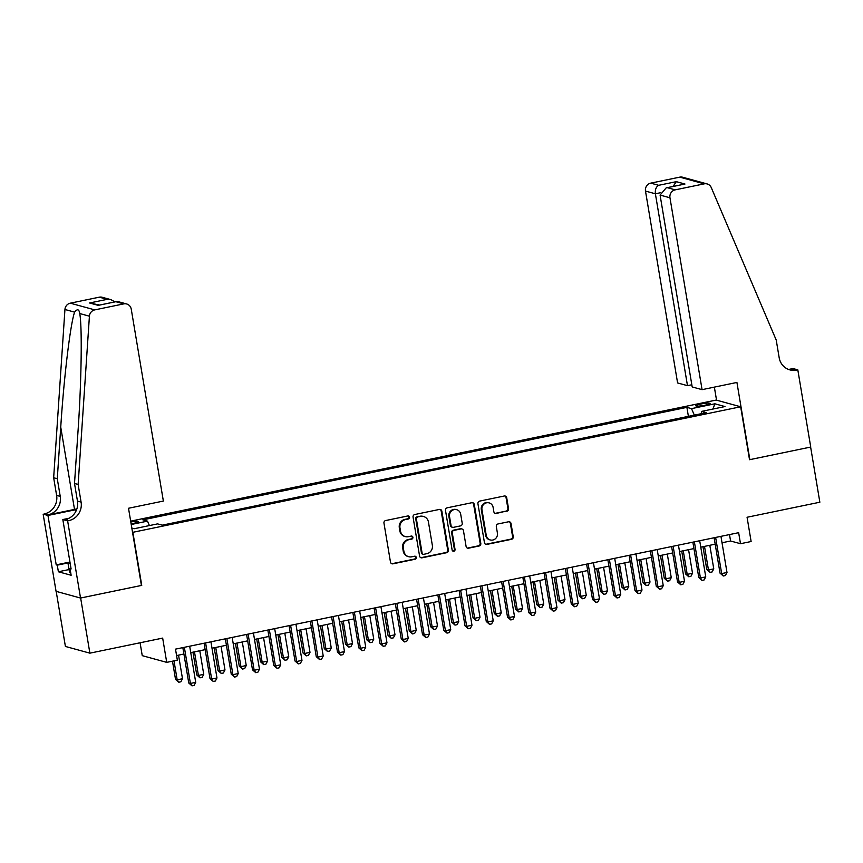 <?xml version="1.0" encoding="UTF-8"?>
<svg xmlns="http://www.w3.org/2000/svg" width="863" height="863" viewBox="0 0 863 863"><rect width="100%" height="100%" fill="white"/><g stroke="black" fill="none" stroke-linecap="round" stroke-linejoin="round"><path stroke-width="1.29" d="M409.558 517.164A1.553 1.478 105.3 0 0 407.843 515.955L385.685 520.529A2.211 2.114 105.3 0 0 383.959 523.129L390.475 562.093A2.211 2.114 105.3 0 0 392.924 563.83L415.092 559.246A1.553 1.478 105.3 0 0 415.243 556.236A1.553 1.478 105.3 0 0 414.585 556.214L411.716 556.808A7.087 6.753 105.3 0 1 403.884 551.263L403.334 548.016A7.087 6.753 105.3 0 1 408.857 539.709L411.727 539.116A1.553 1.478 105.3 0 0 411.878 536.106A1.553 1.478 105.3 0 0 411.22 536.085L408.35 536.678A7.087 6.753 105.3 0 1 400.508 531.133L399.968 527.886A7.087 6.753 105.3 0 1 405.481 519.569L408.35 518.976A1.553 1.478 105.3 0 0 409.558 517.164M405.319 536.581L404.65 536.398A7.087 6.753 105.3 0 1 399.849 530.95L399.31 527.703A7.087 6.753 105.3 0 1 404.823 519.397L407.692 518.803A1.553 1.478 105.3 0 0 408.167 515.923M391.662 563.679A2.211 2.114 105.3 0 0 392.266 563.647L414.423 559.062A1.553 1.478 105.3 0 0 414.909 556.182M408.684 556.711L408.026 556.538A7.087 6.753 105.3 0 1 403.215 551.079L402.676 547.832A7.087 6.753 105.3 0 1 408.188 539.526L411.058 538.933A1.553 1.478 105.3 0 0 411.532 536.052M700.842 404.035A7.217 0.96 -9.5 0 0 695.837 405.804A7.217 0.96 -9.5 0 0 705.082 405.2A7.217 0.96 -9.5 0 0 710.087 403.42A7.217 0.96 -9.5 0 0 700.842 404.035M506.818 511.274A2.211 2.114 105.3 0 0 508.544 508.674L506.71 497.746A2.211 2.114 105.3 0 0 504.272 496.009L479.655 501.101A2.211 2.114 105.3 0 0 477.929 503.701L484.445 542.665A2.211 2.114 105.3 0 0 486.894 544.402L511.511 539.31A2.211 2.114 105.3 0 0 513.237 536.71L511.025 523.507A2.211 2.114 105.3 0 0 508.577 521.77L498.048 523.949A2.211 2.114 105.3 0 0 496.322 526.549L497.412 533.097A5.922 5.642 105.3 0 1 490.27 539.958A5.922 5.642 105.3 0 1 486.257 535.405L481.964 509.753A5.922 5.642 105.3 0 1 489.105 502.881A5.922 5.642 105.3 0 1 493.129 507.444L493.841 511.716A2.211 2.114 105.3 0 0 496.29 513.453L506.16 511.09A2.211 2.114 105.3 0 0 507.886 508.501L506.052 497.563A2.211 2.114 105.3 0 0 504.877 495.977M132.891 532.46L141.748 585.384L80.647 598.016L89.881 653.162L162.665 638.102L166.721 662.363L177.347 660.173L175.502 649.138L738.652 532.687L740.497 543.712L751.123 541.522L747.067 517.261L819.85 502.212L810.627 447.066L749.526 459.709L740.67 406.775L132.546 532.363M441.845 511.155A2.211 2.114 105.3 0 0 439.396 509.429L414.779 514.521A2.211 2.114 105.3 0 0 413.053 517.11L419.58 556.074A2.211 2.114 105.3 0 0 422.029 557.811L446.635 552.719A2.211 2.114 105.3 0 0 448.361 550.13L441.845 511.155L441.176 510.982A2.211 2.114 105.3 0 0 440.001 509.397M447.217 507.811L471.834 502.719A2.211 2.114 105.3 0 1 474.283 504.456L480.799 543.42A2.211 2.114 105.3 0 1 479.073 546.009L468.544 548.188A2.211 2.114 105.3 0 1 466.096 546.462L463.453 530.659A2.211 2.114 105.3 0 0 461.004 528.922L454.014 530.367A2.211 2.114 105.3 0 0 452.288 532.967L455.038 549.418A1.553 1.478 105.3 0 1 453.172 551.209A1.553 1.478 105.3 0 1 452.126 550.022L445.491 510.4A2.211 2.114 105.3 0 1 447.217 507.811M89.881 653.162L65.405 646.452L56.181 591.371M131.122 523.852L133.571 523.345A6.99 0.928 -9.5 0 0 138.425 521.63A6.99 0.928 -9.5 0 0 130.809 521.964M130.669 521.144L716.193 400.065L740.67 406.775M688.394 416.344L686.894 407.368L142.87 519.86L147.497 521.133L149.418 525.567M686.894 407.368L691.522 408.631L714.898 403.798L724.963 406.559L701.587 411.392L706.214 412.665L162.19 525.157L157.551 523.884L134.175 528.728L131.823 528.08M131.23 524.499L147.497 521.133M140.086 642.773L142.244 655.653L166.721 662.363M722.018 542.762L730.573 540.993L740.497 543.712M176.57 655.556L183.905 654.035M190.745 652.622L205.157 649.645M211.996 648.232L226.408 645.254M233.247 643.841L247.659 640.853M254.499 639.44L268.911 636.463M275.75 635.049L290.162 632.072M297.001 630.659L311.414 627.671M318.253 626.258L332.665 623.28M339.504 621.867L353.916 618.89M360.756 617.466L375.168 614.488M382.007 613.075L396.419 610.098M403.258 608.685L417.67 605.697M424.51 604.283L438.922 601.306M445.761 599.893L460.173 596.916M467.012 595.502L481.425 592.514M488.264 591.101L502.676 588.124M509.515 586.711L523.927 583.733M530.767 582.32L545.179 579.332M552.018 577.919L566.43 574.941M573.269 573.528L587.681 570.551M594.521 569.127L608.933 566.15M615.772 564.736L630.184 561.759M637.023 560.346L651.436 557.358M658.275 555.945L672.687 552.967M679.515 551.554L693.938 548.577M700.767 547.164L715.19 544.175M729.505 534.585L730.573 540.993M701.587 411.392L701.252 413.69M694.327 415.114L691.522 408.631M714.898 403.798L712.87 409.062M420.756 557.66A2.211 2.114 105.3 0 0 421.36 557.627L445.977 552.536A2.211 2.114 105.3 0 0 447.703 549.947L441.176 510.982M417.584 517.077A1.553 1.478 105.3 0 0 416.376 518.89L422.104 553.097A1.553 1.478 105.3 0 0 423.809 554.305L426.84 553.679A7.087 6.753 105.3 0 0 432.352 545.373L428.436 521.996A7.087 6.753 105.3 0 0 420.605 516.452L416.926 516.894A1.553 1.478 105.3 0 0 415.718 518.706L416.376 518.89M423.15 554.283L422.492 554.1A1.553 1.478 105.3 0 1 421.435 552.913L415.718 518.706M423.636 516.538L422.978 516.354A7.087 6.753 105.3 0 0 419.947 516.268L420.605 516.452M416.926 516.894L419.947 516.268M467.271 548.048A2.211 2.114 105.3 0 0 467.875 548.016L478.415 545.837A2.211 2.114 105.3 0 0 480.141 543.237L473.614 504.272A2.211 2.114 105.3 0 0 472.439 502.687M461.953 528.954L461.284 528.771A2.211 2.114 105.3 0 0 460.335 528.739L453.355 530.184A2.211 2.114 105.3 0 0 451.629 532.784L454.38 549.235L455.038 549.418M452.848 551.079A1.553 1.478 105.3 0 0 454.38 549.235M460.702 514.262A5.922 5.642 105.3 0 0 456.689 509.699A5.922 5.642 105.3 0 0 449.547 516.57L451.058 525.599A2.211 2.114 105.3 0 0 453.507 527.336L460.497 525.891A2.211 2.114 105.3 0 0 462.223 523.302L460.702 514.262M456.689 509.699L456.031 509.515A5.922 5.642 105.3 0 0 448.889 516.387L449.547 516.57M452.557 527.304L451.899 527.131A2.211 2.114 105.3 0 1 450.4 525.427L448.889 516.387M495.017 513.302A2.211 2.114 105.3 0 0 495.621 513.269L506.16 511.09M489.105 502.881L488.447 502.698A5.922 5.642 105.3 0 0 481.306 509.569L481.964 509.753M490.27 539.958L489.612 539.785A5.922 5.642 105.3 0 1 485.599 535.222L481.306 509.569M485.632 544.251A2.211 2.114 105.3 0 0 486.236 544.219L510.853 539.127A2.211 2.114 105.3 0 0 512.579 536.527L510.367 523.323A2.211 2.114 105.3 0 0 509.192 521.737M172.481 661.177L175.523 679.375L177.174 679.828L182.492 678.728L178.544 655.146M174.002 660.864L177.174 679.828L178.76 682.234L175.523 679.375M182.492 678.728L180.885 681.792L178.76 682.234M182.837 647.628L188.76 683L190.41 683.453L184.358 647.304M195.718 682.353L194.11 685.416L191.985 685.858L190.41 683.453L195.718 682.353L189.677 646.214M191.985 685.858L188.76 683M70.68 572.482L69.547 572.525L68.08 563.701L69.979 562.245M70.205 563.625L68.08 563.701M78.134 484.456L74.509 483.463L77.972 431.867C81.456 382.6 82.287 326.732 79.741 313.539C79.051 309.116 77.336 308.641 74.617 312.136C70.421 323.485 63.873 377.789 60.744 427.142L57.282 478.738L60.237 496.387A15.793 15.049 -74.7 0 1 47.94 514.898L43.15 514.143L56.063 591.338L80.539 598.048L141.424 585.448L128.511 508.264L163.366 501.058L131.252 309.181A6.764 6.451 105.3 0 0 123.776 303.884L94.768 309.882A6.764 6.451 105.3 0 0 89.418 316.192L78.134 484.456L81.09 502.093A15.793 15.049 -74.7 0 1 68.792 520.616L67.627 520.853L80.539 598.048M57.282 478.738L53.657 477.746L56.613 495.394A15.793 15.049 -74.7 0 1 44.315 513.906M68.792 520.616L65.178 519.623A15.793 15.049 -74.7 0 0 77.465 501.101L74.509 483.463M123.776 303.884L115.869 301.716L98.231 305.362L89.558 302.989L107.195 299.342L99.299 297.174L70.291 303.172L94.768 309.882M74.617 312.136L64.941 309.493L53.657 477.746M67.627 520.853L62.826 519.537L71.1 568.944L70.043 568.652L71.014 568.447M69.051 569.558L58.382 571.77L71.144 575.265L70.043 568.652M58.382 571.77L57.271 565.146L56.214 564.866L47.95 515.459L43.15 514.143M76.656 509.526A25.383 3.366 -9.5 0 0 75.674 509.72L47.95 515.459M62.826 519.537L69.008 518.264M76.872 508.933A29.385 3.905 -9.5 0 0 74.509 509.407L47.94 514.898M64.941 309.493A6.764 6.451 -74.7 0 1 70.291 303.172M99.299 297.174A6.764 6.451 -74.7 0 1 102.19 297.271L110.96 299.666L114.876 301.856M89.418 316.192L79.741 313.539L79.623 312.848M56.214 564.866L69.935 562.018M69.472 562.633L57.271 565.146M115.869 301.716L117.897 301.575L126.667 303.97M98.231 305.362L116.483 301.521M89.558 302.989L99.558 305.027M107.195 299.342L110.96 299.666M702.072 389.655L669.968 197.789L660.076 195.07L692.191 386.948L702.072 389.655L736.926 382.449L749.85 459.645L810.735 447.045L797.811 369.86L793.021 368.544L789.009 369.375M691.824 384.769L687.487 385.664L677.595 382.945L645.492 191.079A6.764 6.451 -74.7 0 1 650.756 183.139L679.764 177.142A6.764 6.451 -74.7 0 1 682.665 177.228L707.142 183.938A6.764 6.451 105.3 0 1 711.274 187.605L776.236 340.098L779.181 357.735A15.793 15.049 105.3 0 0 789.882 369.893A15.793 15.049 105.3 0 0 796.646 370.098L797.811 369.86M650.756 183.139L658.663 185.308L676.301 181.662L684.974 184.035L667.326 187.681L675.233 189.849L704.24 183.851L679.764 177.142M716.538 400.162L714.359 387.12M687.487 385.664L655.384 193.787L645.492 191.079M707.142 183.938A6.764 6.451 105.3 0 0 704.24 183.851M675.233 189.849A6.764 6.451 105.3 0 0 669.968 197.789M788.113 369.278A15.793 15.049 105.3 0 0 793.021 369.105L796.646 370.098M658.663 185.308C656.085 186.85 654.995 189.677 655.384 193.787L660.195 192.794M676.301 181.662L673.086 186.43M684.974 184.035L666.182 187.854L660.076 195.07M667.326 187.681L666.182 187.854M192.956 652.169L196.775 674.985L198.425 675.438L203.744 674.337L199.795 650.756M194.488 651.856L198.425 675.438L200.011 677.833L196.775 674.985M203.744 674.337L202.136 677.401L200.011 677.833M214.207 647.779L218.026 670.583L219.677 671.036L224.995 669.947L221.047 646.365M215.739 647.455L219.677 671.036L221.262 673.442L218.026 670.583M224.995 669.947L223.388 673L221.262 673.442M235.459 643.377L239.278 666.193L240.928 666.646L246.246 665.546L242.298 641.964M236.991 643.064L240.928 666.646L242.514 669.052L239.278 666.193M246.246 665.546L244.639 668.609L242.514 669.052M256.71 638.987L260.529 661.802L262.179 662.255L267.498 661.155L263.549 637.574M258.231 638.674L262.179 662.255L263.765 664.65L260.529 661.802M267.498 661.155L265.89 664.219L263.765 664.65M204.089 643.226L210.011 678.609L211.662 679.062L205.61 642.913M216.969 677.962L215.362 681.026L213.237 681.457L211.662 679.062L216.969 677.962L210.928 641.813M213.237 681.457L210.011 678.609M225.34 638.836L231.262 674.208L232.913 674.661L226.861 638.523M238.22 673.572L236.613 676.624L234.488 677.067L232.913 674.661L238.22 673.572L232.179 637.423M234.488 677.067L231.262 674.208M246.591 634.445L252.503 669.817L254.164 670.271L248.113 634.122M259.472 669.17L257.864 672.234L255.739 672.676L254.164 670.271L259.472 669.17L253.431 633.032M255.739 672.676L252.503 669.817M267.843 630.044L273.754 665.427L275.416 665.88L269.364 629.731M280.723 664.78L279.116 667.843L276.991 668.275L275.416 665.88L280.723 664.78L274.682 628.631M276.991 668.275L273.754 665.427M277.962 634.596L281.78 657.401L283.431 657.854L288.749 656.754L284.801 633.172M279.483 634.273L283.431 657.854L285.006 660.26L281.78 657.401M288.749 656.754L287.131 659.817L285.006 660.26M289.094 625.653L295.006 661.026L296.667 661.479L290.615 625.341M301.974 660.389L300.367 663.442L298.242 663.884L296.667 661.479L301.974 660.389L295.933 624.24M298.242 663.884L295.006 661.026M299.213 630.195L303.032 653.011L304.682 653.464L310 652.363L306.052 628.782M300.734 629.882L304.682 653.464L306.257 655.869L303.032 653.011M310 652.363L308.382 655.427L306.257 655.869M310.346 621.263L316.257 656.635L317.918 657.088L311.867 620.939M323.226 655.988L321.619 659.052L319.493 659.494L317.918 657.088L323.226 655.988L317.174 619.839M319.493 659.494L316.257 656.635M320.464 625.804L324.283 648.62L325.934 649.073L331.252 647.973L327.304 624.391M321.985 625.492L325.934 649.073L327.509 651.468L324.283 648.62M331.252 647.973L329.634 651.026L327.509 651.468M331.597 616.862L337.509 652.245L339.17 652.698L333.118 616.549M344.477 651.597L342.87 654.661L340.745 655.093L339.17 652.698L344.477 651.597L338.425 615.448M340.745 655.093L337.509 652.245M341.716 621.403L345.534 644.219L347.185 644.672L352.503 643.571L348.555 619.99M343.237 621.09L347.185 644.672L348.76 647.077L345.534 644.219M352.503 643.571L350.885 646.635L348.76 647.077M352.848 612.471L358.76 647.843L360.421 648.296L354.369 612.158M365.729 647.196L364.121 650.26L361.996 650.702L360.421 648.296L365.729 647.196L359.677 611.058M361.996 650.702L358.76 647.843M362.967 617.013L366.786 639.828L368.436 640.281L373.755 639.181L369.806 615.599M364.488 616.7L368.436 640.281L370.011 642.676L366.786 639.828M373.755 639.181L372.136 642.245L370.011 642.676M374.1 608.07L380.011 643.453L381.673 643.906L375.621 607.757M386.98 642.806L385.373 645.869L383.248 646.311L381.673 643.906L386.98 642.806L380.928 606.657M383.248 646.311L380.011 643.453M384.218 612.622L388.037 635.427L389.688 635.88L395.006 634.79L391.058 611.209M385.739 612.299L389.688 635.88L391.263 638.286L388.037 635.427M395.006 634.79L393.388 637.843L391.263 638.286M395.34 603.679L401.263 639.062L402.924 639.515L396.872 603.366M408.231 638.415L406.624 641.468L404.499 641.91L402.924 639.515L408.231 638.415L402.18 602.266M404.499 641.91L401.263 639.062M405.47 608.221L409.289 631.036L410.939 631.489L416.257 630.389L412.309 606.808M406.991 607.908L410.939 631.489L412.514 633.895L409.289 631.036M416.257 630.389L414.639 633.453L412.514 633.895M416.592 599.289L422.514 634.661L424.175 635.114L418.124 598.965M429.483 634.014L427.875 637.077L425.75 637.52L424.175 635.114L429.483 634.014L423.431 597.876M425.75 637.52L422.514 634.661M426.721 603.83L430.54 626.646L432.19 627.099L437.509 625.999L433.56 602.417M428.242 603.517L432.19 627.099L433.765 629.494L430.54 626.646M437.509 625.999L435.891 629.062L433.765 629.494M437.843 594.887L443.765 630.27L445.427 630.724L439.375 594.575M450.734 629.623L449.127 632.687L447.002 633.118L445.427 630.724L450.734 629.623L444.682 593.474M447.002 633.118L443.765 630.27M447.973 599.44L451.791 622.245L453.442 622.698L458.749 621.608L454.812 598.027M449.494 599.116L453.442 622.698L455.017 625.103L451.791 622.245M458.749 621.608L457.142 624.661L455.017 625.103M459.094 590.497L465.017 625.869L466.667 626.322L460.626 590.184M471.985 625.233L470.378 628.286L468.253 628.728L466.667 626.322L471.985 625.233L465.934 589.084M468.253 628.728L465.017 625.869M469.224 595.039L473.043 617.854L474.693 618.307L480.001 617.207L476.063 593.625M470.745 594.726L474.693 618.307L476.268 620.713L473.043 617.854M480.001 617.207L478.393 620.27L476.268 620.713M480.346 586.106L486.268 621.479L487.919 621.932L481.878 585.783M493.237 620.831L491.63 623.895L489.504 624.337L487.919 621.932L493.237 620.831L487.185 584.693M489.504 624.337L486.268 621.479M490.475 590.648L494.294 613.464L495.945 613.917L501.252 612.816L497.315 589.235M491.996 590.335L495.945 613.917L497.52 616.311L494.294 613.464M501.252 612.816L499.645 615.88L497.52 616.311M501.597 581.705L507.52 617.088L509.17 617.541L503.129 581.392M514.488 616.441L512.881 619.505L510.756 619.936L509.17 617.541L514.488 616.441L508.436 580.292M510.756 619.936L507.52 617.088M511.727 586.257L515.545 609.062L517.196 609.515L522.503 608.415L518.566 584.834M513.248 585.934L517.196 609.515L518.771 611.921L515.545 609.062M522.503 608.415L520.896 611.479L518.771 611.921M522.849 577.315L528.771 612.687L530.421 613.14L524.38 577.002M535.74 612.05L534.132 615.103L532.007 615.546L530.421 613.14L535.74 612.05L529.688 575.901M532.007 615.546L528.771 612.687M532.978 581.856L536.797 604.672L538.447 605.125L543.755 604.024L539.817 580.443M534.499 581.543L538.447 605.125L540.022 607.53L536.797 604.672M543.755 604.024L542.147 607.088L540.022 607.53M544.1 572.924L550.022 608.296L551.673 608.749L545.632 572.601M556.991 607.649L555.384 610.713L553.259 611.155L551.673 608.749L556.991 607.649L550.939 571.5M553.259 611.155L550.022 608.296M554.229 577.466L558.048 600.281L559.699 600.734L565.006 599.634L561.069 576.053M555.75 577.153L559.699 600.734L561.274 603.129L558.048 600.281M565.006 599.634L563.399 602.687L561.274 603.129M565.351 568.523L571.274 603.906L572.924 604.359L566.883 568.21M578.242 603.259L576.635 606.322L574.51 606.754L572.924 604.359L578.242 603.259L572.191 567.11M574.51 606.754L571.274 603.906M575.481 573.064L579.3 595.88L580.95 596.333L586.257 595.233L582.309 571.651M577.002 572.752L580.95 596.333L582.525 598.739L579.3 595.88M586.257 595.233L584.65 598.296L582.525 598.739M586.603 564.132L592.525 599.505L594.176 599.958L588.135 563.819M599.494 598.857L597.886 601.921L595.761 602.363L594.176 599.958L599.494 598.857L593.442 562.719M595.761 602.363L592.525 599.505M596.732 568.674L600.54 591.489L602.201 591.942L607.509 590.842L603.561 567.261M598.253 568.361L602.201 591.942L603.776 594.337L600.54 591.489M607.509 590.842L605.902 593.906L603.776 594.337M607.854 559.731L613.776 595.114L615.427 595.567L609.386 559.418M620.745 594.467L619.127 597.53L617.002 597.973L615.427 595.567L620.745 594.467L614.693 558.318M617.002 597.973L613.776 595.114M617.984 564.283L621.792 587.088L623.453 587.541L628.76 586.452L624.812 562.87M619.505 563.96L623.453 587.541L625.028 589.947L621.792 587.088M628.76 586.452L627.153 589.505L625.028 589.947M629.105 555.341L635.028 590.724L636.678 591.177L630.637 555.028M641.996 590.076L640.378 593.129L638.253 593.571L636.678 591.177L641.996 590.076L635.945 553.927M638.253 593.571L635.028 590.724M639.235 559.882L643.043 582.698L644.704 583.151L650.012 582.05L646.063 558.469M640.756 559.569L644.704 583.151L646.279 585.556L643.043 582.698M650.012 582.05L648.404 585.114L646.279 585.556M650.357 550.95L656.279 586.322L657.93 586.775L651.878 550.626M663.248 585.675L661.63 588.739L659.505 589.181L657.93 586.775L663.248 585.675L657.196 549.537M659.505 589.181L656.279 586.322M660.475 555.492L664.294 578.307L665.956 578.76L671.263 577.66L667.315 554.078M662.007 555.179L665.956 578.76L667.53 581.155L664.294 578.307M671.263 577.66L669.656 580.723L667.53 581.155M671.608 546.549L677.531 581.932L679.181 582.385L673.129 546.236M684.499 581.284L682.881 584.348L680.756 584.78L679.181 582.385L684.499 581.284L678.447 545.136M680.756 584.78L677.531 581.932M681.727 551.101L685.546 573.906L687.207 574.359L692.514 573.259L688.566 549.688M683.259 550.777L687.207 574.359L688.782 576.764L685.546 573.906M692.514 573.259L690.907 576.322L688.782 576.764M692.86 542.158L698.782 577.53L700.432 577.983L694.381 541.845M705.751 576.894L704.132 579.947L702.007 580.389L700.432 577.983L705.751 576.894L699.699 540.745M702.007 580.389L698.782 577.53M702.978 546.7L706.797 569.515L708.458 569.968L713.766 568.868L709.818 545.287M704.51 546.387L708.458 569.968L710.033 572.374L706.797 569.515M713.766 568.868L712.158 571.932L710.033 572.374M714.111 537.768L720.033 573.14L721.684 573.593L715.632 537.444M727.002 572.493L725.384 575.556L723.259 575.999L721.684 573.593L727.002 572.493L720.95 536.355M723.259 575.999L720.033 573.14M404.823 519.397L405.481 519.569M399.31 527.703L399.968 527.886M399.849 530.95L400.508 531.133M411.058 538.933L411.727 539.116M408.188 539.526L408.857 539.709M402.676 547.832L403.334 548.016M403.215 551.079L403.884 551.263M414.423 559.062L415.092 559.246M392.266 563.647L392.924 563.83M407.692 518.803L408.35 518.976M447.703 549.947L448.361 550.13M445.977 552.536L446.635 552.719M421.36 557.627L422.029 557.811M421.435 552.913L422.104 553.097M473.614 504.272L474.283 504.456M480.141 543.237L480.799 543.42M478.415 545.837L479.073 546.009M467.875 548.016L468.544 548.188M460.335 528.739L461.004 528.922M453.355 530.184L454.014 530.367M451.629 532.784L452.288 532.967M450.4 525.427L451.058 525.599M495.621 513.269L496.29 513.453M485.599 535.222L486.257 535.405M510.367 523.323L511.025 523.507M512.579 536.527L513.237 536.71M510.853 539.127L511.511 539.31M486.236 544.219L486.894 544.402M506.052 497.563L506.71 497.746M507.886 508.501L508.544 508.674M60.237 496.387L56.613 495.394M77.465 501.101L81.09 502.093M60.744 427.142L74.509 509.407M75.922 511.209L75.674 509.72"/></g></svg>
